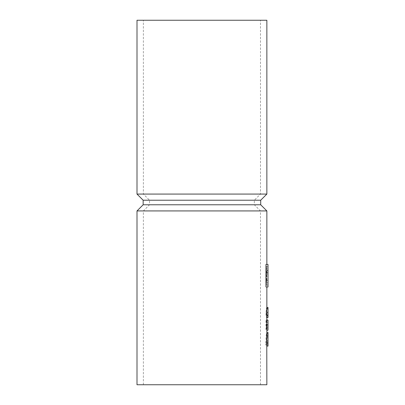 <?xml version="1.0" encoding="UTF-8"?>
<svg xmlns="http://www.w3.org/2000/svg" width="405" height="405" viewBox="0 0 405 405"><rect width="100%" height="100%" fill="white"/><g stroke="black" fill="none" stroke-linecap="round" stroke-linejoin="round"><path stroke-width="0.3" stroke-dasharray="2.02 1.52" d="M266.237 266.227L266.86 266.227L266.237 266.227L266.237 285.191L267.999 285.191L267.999 266.227L267.999 285.191L266.237 285.191L266.237 266.227L267.999 266.227L266.237 266.227M266.713 280.538L266.824 268.196L267.999 268.196L267.999 282.508L267.999 270.408L266.824 270.408C266.839 266.93 266.748 267.609 266.556 272.454L266.556 282.508L267.999 282.508L266.556 282.508L266.556 280.538L267.999 280.538L266.556 280.538M266.86 274.043L266.854 270.535L266.854 274.043L267.999 274.043L267.999 269.988L266.824 269.988L266.854 274.043M266.348 340.494C266.48 335.163 266.647 333.69 266.854 336.079L266.348 340.494L267.999 340.494L267.999 334.717L267.999 340.494M267.999 334.717L266.748 334.717L266.854 336.079L267.999 336.079M266.86 341.906L266.854 338.053L266.748 343.83L266.48 342.463L267.999 342.463L267.999 338.053L267.999 342.463M267.999 338.053L266.854 338.053L266.48 342.463M266.86 210.929L137.001 210.929M266.86 384.75L137.001 384.75M266.86 316.892L266.647 309.516L266.242 312.726L266.556 317.697C266.222 317.282 266.019 315.632 265.958 312.741L266.657 307.471L266.849 314.994L267.999 314.994L267.999 308.291L267.999 314.994M266.647 308.291L267.999 308.291M266.86 312.943L266.779 308.291M266.849 330.166L266.849 322.193L266.86 330.166M266.758 325.099L267.999 325.099L267.999 322.193L266.849 322.193L266.692 326.481L265.994 330.369L265.994 319.945L266.298 319.945L266.298 327.746L266.86 320.147M266.692 326.481L267.999 326.481L267.999 330.156L266.004 330.369M266.86 345.004L266.748 346.108L266.232 343.627L265.72 344.938L266.181 335.365L266.748 332.439L266.839 334.915L267.999 334.915L267.999 333.533L267.999 334.915M266.232 343.627L267.999 343.627L267.999 344.863L265.72 344.938L265.72 342.802M266.839 334.915L266.718 333.533M265.964 264.44L265.964 286.978L267.999 286.978L267.999 264.44L266.86 264.44M266.834 312.716L267.999 312.716L267.999 309.516L267.999 312.726L267.999 307.471M266.779 315.444L267.999 315.444L267.999 312.716M266.576 315.652L267.999 315.652L267.999 317.49L267.999 315.444M266.779 314.184L267.999 314.184M266.854 312.154L267.999 312.154M266.257 308.691L267.999 308.691M265.958 312.741L267.999 312.741L267.999 315.652M267.999 317.697L267.999 312.741L266.242 312.726M266.556 317.697L266.86 317.697M266.647 309.516L267.999 309.516M266.854 328.121L267.999 328.121L267.999 325.099M267.999 330.166L267.999 328.121M267.999 324.572L267.999 320.147L267.999 327.746L267.999 324.572L266.622 324.572M266.298 327.746L267.999 327.746M266.298 319.945L266.86 319.945M265.994 319.945L267.999 319.945L267.999 330.156M267.999 322.193L267.999 326.481M267.999 346.108L267.999 343.627M267.999 344.863L267.999 332.439M266.065 341.658L267.999 341.658M266.556 274.043L266.814 274.043M266.854 270.535L267.999 270.535L267.999 274.043L266.713 274.043M201.933 384.75L143.38 384.75L201.933 384.75M260.709 204.778L143.152 204.778M201.933 210.929L143.38 210.929L201.933 210.929M260.709 200.222L143.152 200.222M201.933 204.778L149.531 204.778L201.933 204.778M266.86 194.071L137.001 194.071M201.933 200.222L149.531 200.222L201.933 200.222M266.86 20.25L137.001 20.25M201.933 194.071L143.38 194.071L201.933 194.071M201.933 20.25L143.38 20.25L201.933 20.25M265.72 342.888L267.999 342.888M266.753 333.685L267.999 333.685M266.556 272.454L267.999 272.454M266.854 272.312L267.999 272.312M266.86 285.191L266.86 282.508M266.86 280.538L266.86 276.007M266.86 268.576L266.86 266.227M266.86 311.268L266.86 308.291M265.796 345.014L267.999 345.014M266.748 343.83L267.999 343.83M260.481 384.75L260.481 210.929L254.33 204.778L254.33 200.222L260.481 194.071L260.481 20.25M143.38 384.75L143.38 210.929L149.531 204.778L149.531 200.222L143.38 194.071L143.38 20.25"/><path stroke-width="0.61" d="M266.753 333.685L266.86 384.75L137.001 384.75L137.001 210.929L266.86 210.929L266.86 264.44L265.964 264.44L265.964 286.978L267.999 286.978L267.999 264.44L265.964 264.44M266.86 307.471L267.999 307.471L267.999 308.291L266.647 308.291L266.86 320.147M266.632 325.053L266.849 330.166L267.999 330.166L267.999 325.053L266.632 325.053L266.849 320.147L267.999 320.147L267.999 325.053M266.86 317.49L267.999 317.49L266.86 317.697M266.647 315.854L267.999 315.854L267.999 317.49M267.999 308.291L267.999 315.854M266.86 319.945L267.999 320.147M266.86 330.369L267.999 330.156L266.86 330.369M266.804 336.889L267.999 336.889L267.999 346.108L266.86 346.108M266.86 332.439L267.999 332.439L267.999 336.889M137.001 210.929L143.152 204.778L260.709 204.778L266.86 210.929M143.152 204.778L143.152 200.222L260.709 200.222L266.86 194.071L266.86 20.25L137.001 20.25L137.001 194.071L266.86 194.071M266.677 335.654L267.999 335.654M266.86 333.533L266.86 330.166M266.86 308.291L266.86 286.978M266.718 333.533L267.999 333.533M260.709 204.778L260.709 200.222M143.152 200.222L137.001 194.071"/></g></svg>
